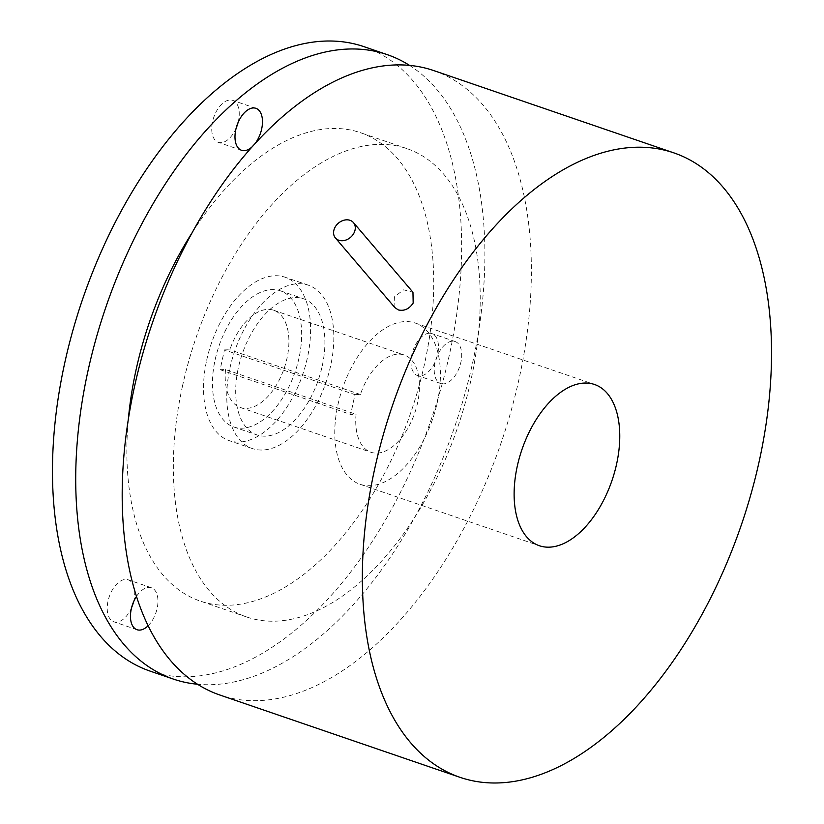 <?xml version="1.0" encoding="UTF-8"?>
<svg xmlns="http://www.w3.org/2000/svg" width="824" height="824" viewBox="0 0 824 824"><rect width="100%" height="100%" fill="white"/><g stroke="black" fill="none" stroke-linecap="round" stroke-linejoin="round"><path stroke-width="0.62" stroke-dasharray="4.12 3.09" d="M394.933 307.64L394.583 296.681L403.636 289.821L412.958 292.252M433.784 70.596A330.022 184.36 -71.1 0 1 519.305 377.835A330.022 184.36 -71.1 0 1 219.781 694.993M337.881 404.914A85.212 47.607 -71.1 0 1 415.214 323.029A85.212 47.607 -71.1 0 1 437.297 402.349A85.212 47.607 -71.1 0 1 359.964 484.244A85.212 47.607 -71.1 0 1 337.881 404.914M182.392 386.518A247.519 138.278 -71.1 0 1 407.035 148.65A247.519 138.278 -71.1 0 1 471.173 379.071A247.519 138.278 -71.1 0 1 246.53 616.939A247.519 138.278 -71.1 0 1 182.392 386.518M354.969 394.634L360.376 394.49A51.397 28.716 -71.1 0 1 404.254 355.01A51.397 28.716 -71.1 0 1 417.572 402.864A51.397 28.716 -71.1 0 1 370.924 452.252A51.397 28.716 -71.1 0 1 356.061 414.287L350.653 414.431L354.969 394.634L224.437 349.891L220.121 369.698L225.529 369.554L356.061 414.287M192.466 232.193A247.519 138.278 -71.1 0 1 360.552 132.715A247.519 138.278 -71.1 0 1 424.69 363.147A247.519 138.278 -71.1 0 1 200.047 601.015A247.519 138.278 -71.1 0 1 128.328 419.334M225.529 369.554A51.397 28.716 108.9 0 0 240.392 407.519A51.397 28.716 108.9 0 0 287.04 358.121A51.397 28.716 108.9 0 0 273.723 310.277A51.397 28.716 108.9 0 0 229.845 349.757L224.437 349.891M360.376 394.49L229.845 349.757M220.121 369.698L350.653 414.431M136.465 596.452A22.186 12.391 -71.1 0 1 151.389 587.749A22.186 12.391 -71.1 0 1 153.079 619.133A22.186 12.391 -71.1 0 1 148.104 625.766M254.595 144.169A22.186 12.391 -71.1 0 1 252.68 146.291M443.312 383.902A22.186 12.391 -71.1 0 1 440.778 383.531A22.186 12.391 -71.1 0 1 435.566 360.696A22.186 12.391 -71.1 0 1 452.623 341.177A22.186 12.391 -71.1 0 1 455.157 341.558A22.186 12.391 -71.1 0 1 460.358 364.393A22.186 12.391 -71.1 0 1 443.312 383.902M409.59 65.415A330.022 184.36 -71.1 0 1 472.822 361.901A330.022 184.36 -71.1 0 1 197.492 684.239M299.04 357.812A71.956 40.201 -71.1 0 1 233.728 426.966A71.956 40.201 -71.1 0 1 215.085 359.975A71.956 40.201 -71.1 0 1 280.387 290.831A71.956 40.201 -71.1 0 1 299.04 357.812M364.064 46.7A330.022 184.36 -71.1 0 1 449.574 353.939A330.022 184.36 -71.1 0 1 150.061 671.096M429.386 333.215A22.186 12.391 108.9 0 0 412.33 352.724A22.186 12.391 108.9 0 0 417.531 375.559A22.186 12.391 108.9 0 0 420.065 375.94A22.186 12.391 108.9 0 0 437.122 356.432A22.186 12.391 108.9 0 0 431.92 333.596A22.186 12.391 108.9 0 0 429.386 333.215M238.064 122.57A22.186 12.391 108.9 0 0 239.032 110.375A22.186 12.391 108.9 0 0 232.687 100.363A22.186 12.391 108.9 0 0 217.732 109.098A22.186 12.391 108.9 0 0 211.953 132.314A22.186 12.391 108.9 0 0 218.298 142.325A22.186 12.391 108.9 0 0 236.169 128.081M133.529 601.994A22.186 12.391 108.9 0 0 128.153 579.787A22.186 12.391 108.9 0 0 112.085 590.375A22.186 12.391 108.9 0 0 113.774 621.76A22.186 12.391 108.9 0 0 129.842 611.161A22.186 12.391 108.9 0 0 131.634 607.515M322.277 365.784A71.956 40.201 108.9 0 0 303.634 298.793A71.956 40.201 108.9 0 0 238.321 367.947A71.956 40.201 108.9 0 0 256.975 434.928A71.956 40.201 108.9 0 0 322.277 365.784M206.69 360.191A86.345 48.235 -71.1 0 1 285.053 277.214A86.345 48.235 -71.1 0 1 307.434 357.595A86.345 48.235 -71.1 0 1 229.062 440.583A86.345 48.235 -71.1 0 1 206.69 360.191M229.927 368.163A86.345 48.235 -71.1 0 1 308.3 285.176A86.345 48.235 -71.1 0 1 330.671 365.568A86.345 48.235 -71.1 0 1 252.309 448.544A86.345 48.235 -71.1 0 1 229.927 368.163M415.214 323.029L594.567 384.499M359.964 484.244L539.318 545.715M246.53 616.939L200.047 601.015M407.035 148.65L360.552 132.715M273.723 310.277L404.254 355.01M240.392 407.519L370.924 452.252M440.778 383.531L417.531 375.559M455.157 341.558L431.92 333.596M241.545 150.298L218.298 142.325M255.924 108.325L232.687 100.363M151.389 587.749L128.153 579.787M137.011 629.721L113.774 621.76M280.387 290.831L303.634 298.793M233.728 426.966L256.975 434.928M308.3 285.176L285.053 277.214M252.309 448.544L229.062 440.583"/><path stroke-width="1.24" d="M353.733 233.47A11.845 9.332 139.5 0 1 335.43 237.982A11.845 9.332 139.5 0 1 335.141 227.094A11.845 9.332 139.5 0 1 353.445 222.593A11.845 9.332 139.5 0 1 353.733 233.47M353.445 222.593L412.958 292.252L413.174 303.047C409.24 308.949 404.296 311.245 398.353 309.937L394.933 307.64L335.43 237.982M616.651 463.819A85.212 47.607 -71.1 0 1 539.318 545.715A85.212 47.607 -71.1 0 1 517.235 466.384A85.212 47.607 -71.1 0 1 594.567 384.499A85.212 47.607 -71.1 0 1 616.651 463.819M374.426 470.061A330.022 184.36 -71.1 0 1 673.939 152.903A330.022 184.36 -71.1 0 1 759.46 460.142A330.022 184.36 -71.1 0 1 459.936 777.3A330.022 184.36 -71.1 0 1 374.426 470.061M459.936 777.3L219.781 694.993A330.022 184.36 -71.1 0 1 134.261 387.754A330.022 184.36 -71.1 0 1 433.784 70.596L673.939 152.903M128.328 419.334A247.519 138.278 -71.1 0 1 135.909 370.584A247.519 138.278 -71.1 0 1 192.466 232.193M148.104 625.766A22.186 12.391 -71.1 0 1 137.011 629.721A22.186 12.391 -71.1 0 1 135.321 598.348A22.186 12.391 -71.1 0 1 136.465 596.452M252.68 146.291A22.186 12.391 -71.1 0 1 241.545 150.298A22.186 12.391 -71.1 0 1 235.201 140.276A22.186 12.391 -71.1 0 1 240.979 117.06A22.186 12.391 -71.1 0 1 255.924 108.325A22.186 12.391 -71.1 0 1 262.269 118.337A22.186 12.391 -71.1 0 1 254.595 144.169M197.492 684.239A330.022 184.36 -71.1 0 1 173.298 679.058A330.022 184.36 -71.1 0 1 87.787 371.82A330.022 184.36 -71.1 0 1 387.301 54.662A330.022 184.36 -71.1 0 1 409.59 65.415M173.298 679.058L150.061 671.096A330.022 184.36 -71.1 0 1 64.54 363.858A330.022 184.36 -71.1 0 1 364.064 46.7L387.301 54.662M236.169 128.081A22.186 12.391 108.9 0 0 238.064 122.57M131.634 607.515A22.186 12.391 108.9 0 0 133.529 601.994"/></g></svg>
